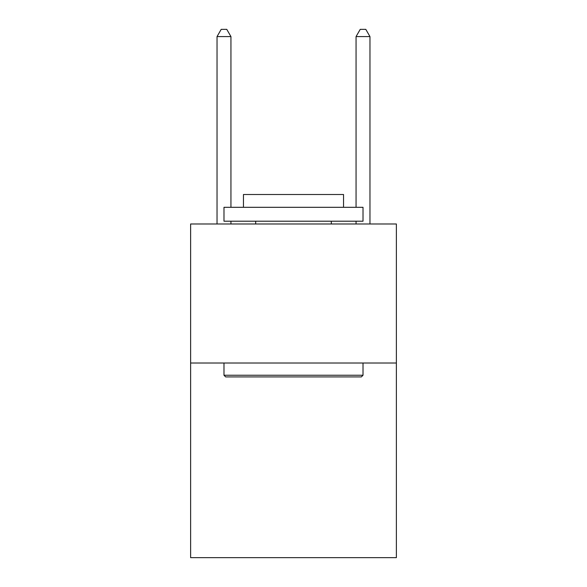 <?xml version="1.0" encoding="UTF-8"?>
<svg xmlns="http://www.w3.org/2000/svg" width="587" height="587" viewBox="0 0 587 587"><rect width="100%" height="100%" fill="white"/><g stroke="black" fill="none" stroke-linecap="round" stroke-linejoin="round"><path stroke-width="0.88" d="M396.379 363.015L396.379 557.65L190.621 557.65L190.621 223.985L396.379 223.985L396.379 363.015L190.621 363.015M225.657 376.913L223.985 375.247L363.015 375.247L361.343 376.913L225.657 376.913M363.015 207.306L363.015 221.204L223.985 221.204L223.985 207.306L363.015 207.306M243.451 207.306L243.451 194.51L343.549 194.51L343.549 207.306M363.015 363.015L363.015 375.247M223.985 363.015L223.985 375.247M331.317 221.204L331.317 223.985M255.683 221.204L255.683 223.985M230.94 207.306L230.94 36.577L217.036 36.577L217.036 223.985M230.94 221.204L230.94 223.985M217.036 36.577L221.204 29.35L226.765 29.35L230.94 36.577M369.964 223.985L369.964 36.577L356.06 36.577L356.06 207.306M356.06 223.985L356.06 221.204M356.06 36.577L360.235 29.35L365.796 29.35L369.964 36.577"/></g></svg>
